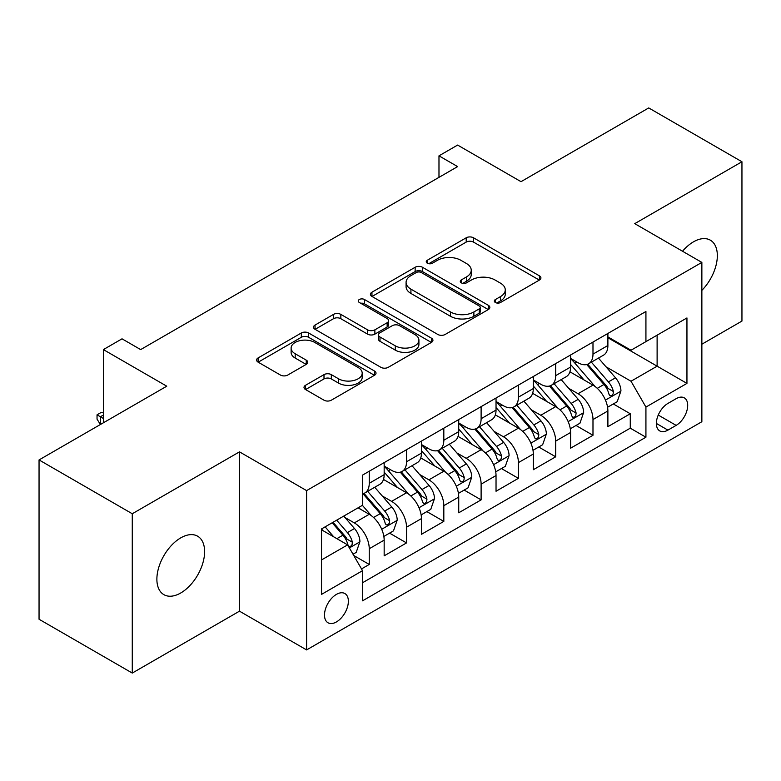 <?xml version="1.0" encoding="UTF-8"?>
<svg xmlns="http://www.w3.org/2000/svg" width="781" height="781" viewBox="0 0 781 781"><rect width="100%" height="100%" fill="white"/><g stroke="black" fill="none" stroke-linecap="round" stroke-linejoin="round"><path stroke-width="1.17" d="M495.388 302.511A3.622 2.089 0 0 0 500.514 302.511L539.398 280.057A5.174 2.987 0 0 0 540.921 277.948A5.174 2.987 0 0 0 539.398 275.83L473.52 237.795A5.174 2.987 0 0 0 466.198 237.795L427.305 260.249A3.622 2.089 0 0 0 426.25 261.723A3.622 2.089 0 0 0 427.305 263.207A3.622 2.089 0 0 0 432.43 263.207L437.467 260.298A16.567 9.567 0 0 1 460.888 260.298L466.384 263.47A16.567 9.567 0 0 1 471.236 270.226A16.567 9.567 0 0 1 466.384 276.991L461.346 279.901A3.622 2.089 0 0 0 460.282 281.375A3.622 2.089 0 0 0 461.346 282.859A3.622 2.089 0 0 0 466.472 282.859L471.509 279.949A16.567 9.567 0 0 1 494.929 279.949L500.416 283.122A16.567 9.567 0 0 1 505.268 289.878A16.567 9.567 0 0 1 500.416 296.643L495.388 299.553A3.622 2.089 0 0 0 494.324 301.027A3.622 2.089 0 0 0 495.388 302.511L495.388 299.553M180.753 592.974A33.749 19.486 120 0 0 202.796 563.238A33.749 19.486 120 0 0 197.622 536.196A33.749 19.486 120 0 0 180.753 537.865A33.749 19.486 120 0 0 158.699 567.602A33.749 19.486 120 0 0 163.873 594.653A33.749 19.486 120 0 0 180.753 592.974M701.865 290.356A33.749 19.486 120 0 0 710.349 240.177A33.749 19.486 120 0 0 693.469 241.846A33.749 19.486 120 0 0 682.526 251.238M336.435 621.93A16.879 9.743 120 0 0 347.457 607.062A16.879 9.743 120 0 0 344.87 593.54A16.879 9.743 120 0 0 336.435 594.38A16.879 9.743 120 0 0 325.404 609.248A16.879 9.743 120 0 0 327.991 622.769A16.879 9.743 120 0 0 336.435 621.93M305.517 385.297A5.174 2.987 0 0 0 304.004 387.405A5.174 2.987 0 0 0 305.517 389.524L323.998 400.194A5.174 2.987 0 0 0 331.32 400.194L374.509 375.251A5.174 2.987 0 0 0 376.022 373.142A5.174 2.987 0 0 0 374.509 371.034L308.622 332.989A5.174 2.987 0 0 0 301.31 332.989L258.12 357.923A5.174 2.987 0 0 0 256.598 360.041A5.174 2.987 0 0 0 258.12 362.15L280.447 375.046A5.174 2.987 0 0 0 287.759 375.046L306.25 364.376A5.174 2.987 0 0 0 307.763 362.257A5.174 2.987 0 0 0 306.25 360.148L295.179 353.754A13.843 7.995 0 0 1 291.118 348.101A13.843 7.995 0 0 1 299.67 340.711A13.843 7.995 0 0 1 314.753 342.449L358.128 367.49A13.843 7.995 0 0 1 362.189 373.142A13.843 7.995 0 0 1 353.637 380.532A13.843 7.995 0 0 1 338.544 378.795L331.32 374.626A5.174 2.987 0 0 0 323.998 374.626L305.517 385.297L305.517 389.524M701.865 344.216L741.95 321.069L741.95 161.755L648.728 107.934L521.015 181.67L457.617 145.071L438.981 155.839L457.617 166.597L140.658 349.595L122.021 338.827L103.375 349.595L103.375 422.794M132.272 513.752L132.272 673.066L239.484 611.172L239.484 451.857L132.272 513.752L39.05 459.931L166.763 386.195L103.375 349.595M239.484 451.857L306.601 490.605L701.865 262.406L701.865 421.72L306.601 649.919L306.601 490.605M741.95 161.755L634.748 223.649L701.865 262.406M437.829 334.473A5.174 2.987 0 0 0 445.15 334.473L488.34 309.54A5.174 2.987 0 0 0 489.853 307.421A5.174 2.987 0 0 0 488.34 305.312L422.462 267.268A5.174 2.987 0 0 0 415.141 267.268L371.951 292.211A5.174 2.987 0 0 0 370.428 294.32A5.174 2.987 0 0 0 371.951 296.438L437.829 334.473M360.763 303.292A3.622 2.089 0 0 1 364.444 303.799L364.444 299.494L431.424 338.173A5.174 2.987 0 0 1 432.938 340.282A5.174 2.987 0 0 1 431.424 342.4L388.235 367.334A5.174 2.987 0 0 1 380.913 367.334L315.036 329.289L315.036 325.072A5.174 2.987 0 0 0 313.513 327.18A5.174 2.987 0 0 0 315.036 329.289M315.036 325.072L333.516 314.392A5.174 2.987 0 0 1 340.838 314.392L367.558 329.826A5.174 2.987 0 0 0 374.88 329.826L387.142 322.738A5.174 2.987 0 0 0 388.655 320.63A5.174 2.987 0 0 0 387.142 318.521L359.319 302.452A3.622 2.089 0 0 1 358.254 300.978A3.622 2.089 0 0 1 360.5 299.045A3.622 2.089 0 0 1 364.444 299.494M132.272 673.066L39.05 619.245L39.05 459.931M361.505 568.919L369.247 564.448L353.773 555.516M344.968 517.5L354.33 522.899A21.097 12.174 60 0 1 369.247 548.74L384.164 540.12L384.164 555.838L406.53 542.922L389.563 533.13M382.26 495.964L391.623 501.373A21.097 12.174 60 0 1 406.53 527.204L421.447 518.594L421.447 534.311L443.823 521.396L426.856 511.604M419.543 474.438L428.906 479.846A21.097 12.174 60 0 1 443.823 505.678L458.74 497.067L458.74 512.785L481.116 499.869L464.148 490.068M456.836 452.912L466.198 458.32A21.097 12.174 60 0 1 481.116 484.152L496.033 475.541L496.033 491.259L518.399 478.333L501.431 468.541M494.119 431.385L503.481 436.784A21.097 12.174 60 0 1 518.399 462.625L533.316 454.015L533.316 469.723L555.691 456.807L538.724 447.015M531.412 409.849L540.774 415.258A21.097 12.174 60 0 1 555.691 441.089L570.608 432.479L570.608 448.196L592.984 435.281L592.984 419.563A21.097 12.174 -120 0 0 578.067 393.731L568.705 388.323M576.017 425.489L592.984 435.281M384.164 540.12A21.097 12.174 -120 0 0 369.247 514.288L358.059 507.835M421.447 518.594A21.097 12.174 -120 0 0 406.53 492.762L383.471 479.446M458.74 497.067A21.097 12.174 -120 0 0 443.823 471.236L420.764 457.92M496.033 475.541A21.097 12.174 -120 0 0 481.116 449.7L458.056 436.394M533.316 454.015A21.097 12.174 -120 0 0 518.399 428.173L495.339 414.857M570.608 432.479A21.097 12.174 -120 0 0 555.691 406.647L532.632 393.331M676.131 398.681L667.931 403.416A16.352 9.44 120 0 0 657.251 417.825A16.352 9.44 120 0 0 659.76 430.927A16.352 9.44 120 0 0 667.931 430.116L676.131 425.381A16.352 9.44 120 0 0 686.811 410.972A16.352 9.44 120 0 0 684.312 397.871A16.352 9.44 120 0 0 676.131 398.681M321.518 559.928L347.613 544.865L362.53 570.696L362.53 600.833L645.926 437.214L645.926 407.077L631.019 381.245L605.988 366.797M362.53 570.696L321.518 594.38L321.518 528.932L362.53 505.248L362.53 475.112L645.926 311.492L645.926 341.629L686.948 317.945L686.948 383.393L645.926 407.077M384.164 466.062L391.623 470.367A21.097 12.174 60 0 0 402.166 471.412L417.083 462.801A21.097 12.174 -120 0 0 421.447 453.146L421.447 441.089M421.447 444.535L428.906 448.841A21.097 12.174 60 0 0 439.459 449.885L454.366 441.275A21.097 12.174 -120 0 0 458.74 431.62L458.74 419.563M458.74 423.009L466.198 427.314A21.097 12.174 60 0 0 476.742 428.359L491.659 419.748A21.097 12.174 -120 0 0 496.033 410.093L496.033 398.037M496.033 401.483L503.481 405.788A21.097 12.174 60 0 0 514.035 406.833L528.952 398.222A21.097 12.174 -120 0 0 533.316 388.557L533.316 376.501M533.316 379.947L540.774 384.252A21.097 12.174 60 0 0 551.318 385.297L566.235 376.686A21.097 12.174 -120 0 0 570.608 367.031L570.608 354.974M362.53 582.753L630.267 428.173L630.267 413.754L607.891 426.67L607.891 410.952A21.097 12.174 -120 0 0 592.984 385.121L569.915 371.805M570.608 358.42L578.067 362.726A21.097 12.174 -120 0 0 588.61 363.77A21.097 12.174 -120 0 0 592.984 354.115L592.984 342.058M588.61 363.77L603.528 355.16A21.097 12.174 -120 0 0 607.891 345.505L607.891 333.448M369.247 471.236L369.247 483.293A21.097 12.174 60 0 1 364.873 492.948A21.097 12.174 60 0 1 362.53 493.797M364.873 492.948L379.791 484.337A21.097 12.174 -120 0 0 384.164 474.672L384.164 462.616M406.53 449.7L406.53 461.756A21.097 12.174 60 0 1 402.166 471.412M443.823 428.173L443.823 440.23A21.097 12.174 60 0 1 439.459 449.885M481.116 406.647L481.116 418.704A21.097 12.174 60 0 1 476.742 428.359M518.399 385.121L518.399 397.178A21.097 12.174 60 0 1 514.035 406.833M555.691 363.585L555.691 375.641A21.097 12.174 60 0 1 551.318 385.297M555.691 441.089L555.691 456.807M518.399 462.625L518.399 478.333M481.116 484.152L481.116 499.869M443.823 505.678L443.823 521.396M406.53 527.204L406.53 542.922M369.247 548.74L369.247 564.448M347.613 544.865L321.518 529.791M631.019 381.245L657.114 366.172L657.114 335.176L686.948 317.945M607.891 337.753L686.948 383.393M607.891 336.894L631.019 350.239L645.926 341.629M239.484 611.172L306.601 649.919M438.981 155.839L438.981 177.365M613.3 403.953L630.267 413.754M630.267 428.173L645.926 437.214M496.833 303.018L500.416 300.949A16.567 9.567 0 0 0 505.268 294.193L505.268 289.878M471.236 270.226L471.236 274.531A16.567 9.567 0 0 1 466.384 281.297L462.791 283.366M539.329 280.096L473.52 242.1A5.174 2.987 0 0 0 466.198 242.1L428.759 263.714M488.271 309.579L422.462 271.573A5.174 2.987 0 0 0 415.141 271.573L372.02 296.477M479.192 308.905A3.622 2.089 0 0 0 480.256 307.421A3.622 2.089 0 0 0 479.192 305.947L421.359 272.559A3.622 2.089 0 0 0 416.234 272.559L410.933 275.615A16.567 9.567 0 0 0 406.081 282.38A16.567 9.567 0 0 0 410.933 289.146L450.461 311.961A16.567 9.567 0 0 0 473.882 311.961L479.192 308.905L479.192 313.21A3.622 2.089 0 0 0 480.256 311.726L480.256 307.421M406.081 282.38L406.081 286.686A16.567 9.567 0 0 0 410.933 293.451L410.933 289.146M479.192 313.21L473.882 316.276A16.567 9.567 0 0 1 450.461 316.276L410.933 293.451M315.104 329.338L333.516 318.697L333.516 314.392M388.655 320.63L388.655 324.935A5.174 2.987 0 0 1 387.142 327.044L374.88 334.131A5.174 2.987 0 0 1 367.558 334.131L340.838 318.697A5.174 2.987 0 0 0 333.516 318.697M364.444 303.799L431.356 342.439M395.284 345.827A13.843 7.995 0 0 0 410.367 347.565A13.843 7.995 0 0 0 418.919 340.174A13.843 7.995 0 0 0 414.867 334.522L399.579 325.697A5.174 2.987 0 0 0 392.257 325.697L379.996 332.784A5.174 2.987 0 0 0 378.482 334.893A5.174 2.987 0 0 0 379.996 337.011L395.284 345.827L395.284 350.132A13.843 7.995 0 0 0 410.367 351.87A13.843 7.995 0 0 0 418.919 344.48L418.919 340.174M378.482 334.893L378.482 339.198A5.174 2.987 0 0 0 379.996 341.317L379.996 337.011M395.284 350.132L379.996 341.317M362.189 373.142L362.189 377.448A13.843 7.995 0 0 1 353.637 384.838A13.843 7.995 0 0 1 338.544 383.1L331.32 378.931A5.174 2.987 0 0 0 323.998 378.931L305.586 389.563M291.118 348.101L291.118 352.407A13.843 7.995 0 0 0 295.179 358.059L295.179 353.754M306.181 364.415L295.179 358.059M374.441 375.3L308.622 337.294A5.174 2.987 0 0 0 301.31 337.294L258.189 362.189M607.579 407.262L617.215 401.698L620.944 390.93A13.97 8.064 -120 0 0 615.506 377.809L598.471 358.079M595.054 386.478L574.845 363.087A40.339 23.293 -120 0 0 570.608 358.655M583.973 379.917L572.668 366.836A33.485 19.33 -120 0 0 570.608 364.581M586.707 364.532L603.947 384.486A13.97 8.064 60 0 1 608.926 394.112L609.941 395.762L611.835 395.498L613.095 393.966L613.397 391.525A13.97 8.064 -120 0 0 608.419 381.899L591.383 362.169M587.722 364.21L606.241 385.648A7.117 4.11 60 0 1 608.038 388.43L613.397 391.525M570.296 428.789L579.932 423.224L583.651 412.456A13.97 8.064 -120 0 0 578.213 399.335L561.178 379.615M557.761 408.014L537.562 384.613A40.339 23.293 -120 0 0 533.316 380.181M546.68 401.444L535.385 388.362A33.485 19.33 -120 0 0 533.316 386.107M549.424 386.058L566.655 406.013A13.97 8.064 60 0 1 571.633 415.638L572.658 417.298L574.543 417.025L575.802 415.492L576.114 413.051A13.97 8.064 -120 0 0 571.126 403.426L554.09 383.705M550.439 385.736L568.949 407.174A7.117 4.11 60 0 1 570.745 409.957L576.114 413.051M533.003 450.315L542.639 444.75L546.368 433.992A13.97 8.064 -120 0 0 540.921 420.861L523.885 401.141M520.478 429.54L500.27 406.149A40.339 23.293 -120 0 0 496.033 401.707M509.397 422.97L498.093 409.888A33.485 19.33 -120 0 0 496.033 407.643M512.131 407.584L529.362 427.539A13.97 8.064 60 0 1 534.35 437.165L535.366 438.824L537.25 438.561L538.519 437.018L538.822 434.587A13.97 8.064 -120 0 0 533.843 424.952L516.807 405.232M513.146 407.262L531.666 428.701A7.117 4.11 60 0 1 533.452 431.483L538.822 434.587M495.71 471.841L505.346 466.286L509.075 455.518A13.97 8.064 -120 0 0 503.638 442.397L486.602 422.667M483.185 451.067L462.977 427.676A40.339 23.293 -120 0 0 458.74 423.243M472.105 444.506L460.8 431.415A33.485 19.33 -120 0 0 458.74 429.169M474.848 429.12L492.079 449.065A13.97 8.064 60 0 1 497.058 458.691L498.073 460.351L499.967 460.087L501.226 458.554L501.529 456.114A13.97 8.064 -120 0 0 496.55 446.488L479.514 426.758M475.854 428.789L494.373 450.227A7.117 4.11 60 0 1 496.169 453.009L501.529 456.114M458.427 493.377L468.063 487.813L471.792 477.045A13.97 8.064 -120 0 0 466.345 463.924L449.309 444.194M445.892 472.593L425.694 449.202A40.339 23.293 -120 0 0 421.447 444.77M434.812 466.032L423.517 452.951A33.485 19.33 -120 0 0 421.447 450.696M437.555 450.647L454.786 470.601A13.97 8.064 60 0 1 459.765 480.227L460.79 481.877L462.674 481.613L463.943 480.081L464.246 477.64A13.97 8.064 -120 0 0 459.257 468.014L442.222 448.284M438.571 450.315L457.08 471.753A7.117 4.11 60 0 1 458.877 474.545L464.246 477.64M421.135 514.904L430.77 509.339L434.5 498.571A13.97 8.064 -120 0 0 429.062 485.45L412.017 465.73M408.609 494.129L388.401 470.728A40.339 23.293 -120 0 0 384.164 466.296M397.529 487.559L386.224 474.477A33.485 19.33 -120 0 0 384.164 472.222M400.262 472.173L417.493 492.128A13.97 8.064 60 0 1 422.482 501.753L423.497 503.413L425.381 503.14L426.651 501.607L426.953 499.166A13.97 8.064 -120 0 0 421.974 489.541L404.939 469.82M401.278 471.851L419.797 493.289A7.117 4.11 60 0 1 421.594 496.072L426.953 499.166M383.852 536.43L393.487 530.865L397.207 520.097A13.97 8.064 -120 0 0 391.769 506.976L374.734 487.256M371.317 515.655L362.394 505.327M360.236 509.085L358.791 507.406M362.98 493.699L380.21 513.654A13.97 8.064 60 0 1 385.189 523.28L386.204 524.939L388.098 524.676L389.358 523.133L389.67 520.702A13.97 8.064 -120 0 0 384.682 511.067L367.646 491.347M363.985 493.377L382.505 514.816A7.117 4.11 60 0 1 384.301 517.598L389.67 520.702M353.022 554.227L356.195 552.392L359.924 541.633A13.97 8.064 -120 0 0 354.476 528.512L343.757 516.095M333.741 536.85L325.111 526.853M322.943 530.621L321.518 528.962M332.189 522.762L342.918 535.18A13.97 8.064 60 0 1 347.906 544.806L348.922 546.466L350.806 546.202L352.075 544.669L352.377 542.229A13.97 8.064 -120 0 0 347.399 532.603L336.67 520.185M333.057 522.264L345.222 536.342A7.117 4.11 60 0 1 347.008 539.124L352.377 542.229M103.375 415.043L100.388 416.761L103.375 418.489M97.039 414.828L100.388 416.761L100.388 424.513L97.039 419.133L97.039 414.828L100.759 412.671L103.375 412.768M354.33 522.899L369.247 514.288M391.623 501.373L406.53 492.762M428.906 479.846L443.823 471.236M466.198 458.32L481.116 449.7M503.481 436.784L518.399 428.173M540.774 415.258L555.691 406.647M578.067 393.731L592.984 385.121M592.984 354.115L607.891 345.505M369.247 483.293L384.164 474.672M406.53 461.756L421.447 453.146M443.823 440.23L458.74 431.62M481.116 418.704L496.033 410.093M518.399 397.178L533.316 388.557M555.691 375.641L570.608 367.031M592.984 419.563L607.891 410.952M658.256 415.053L676.131 425.381M656.372 423.439L667.931 430.116M500.416 300.949L500.416 296.643M461.346 282.859L461.346 279.901M466.384 281.297L466.384 276.991M427.305 263.207L427.305 260.249M466.198 242.1L466.198 237.795M473.52 242.1L473.52 237.795M539.398 280.057L539.398 275.83M371.951 296.438L371.951 292.211M415.141 271.573L415.141 267.268M422.462 271.573L422.462 267.268M488.34 309.54L488.34 305.312M450.461 316.276L450.461 311.961M473.882 316.276L473.882 311.961M340.838 318.697L340.838 314.392M367.558 334.131L367.558 329.826M374.88 334.131L374.88 329.826M387.142 327.044L387.142 322.738M431.424 342.4L431.424 338.173M323.998 378.931L323.998 374.626M331.32 378.931L331.32 374.626M338.544 383.1L338.544 378.795M306.25 364.376L306.25 360.148M258.12 362.15L258.12 357.923M301.31 337.294L301.31 332.989M308.622 337.294L308.622 332.989M374.509 375.251L374.509 371.034M605.451 400.097L620.856 391.203M574.845 363.087L576.768 361.984M608.419 381.899L615.506 377.809M597.28 388.333L603.947 384.486M568.158 421.623L583.563 412.729M537.562 384.613L539.476 383.51M571.126 403.426L578.213 399.335M559.987 409.859L566.655 406.013M530.875 443.149L546.27 434.256M500.27 406.149L502.193 405.036M533.843 424.952L540.921 420.861M522.704 431.385L529.362 427.539M493.582 464.675L508.987 455.782M462.977 427.676L464.9 426.563M496.55 446.488L503.638 442.397M485.411 452.921L492.079 449.065M456.289 486.212L471.695 477.318M425.694 449.202L427.607 448.089M459.257 468.014L466.345 463.924M448.118 474.448L454.786 470.601M419.006 507.738L434.412 498.844M388.401 470.728L390.324 469.625M421.974 489.541L429.062 485.45M410.835 495.974L417.493 492.128M381.714 529.264L397.119 520.371M384.682 511.067L391.769 506.976M373.543 517.5L380.21 513.654M349.39 547.93L359.826 541.897M347.399 532.603L354.476 528.512M336.884 538.665L342.918 535.18"/></g></svg>
